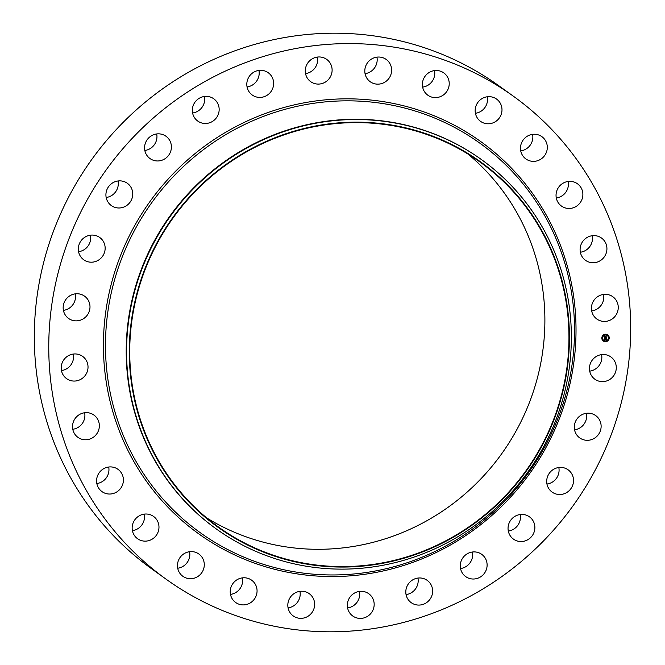 <?xml version="1.0" encoding="UTF-8"?>
<svg xmlns="http://www.w3.org/2000/svg" width="665" height="665" viewBox="0 0 665 665"><rect width="100%" height="100%" fill="white"/><g stroke="black" fill="none" stroke-linecap="round" stroke-linejoin="round"><path stroke-width="1" d="M601.584 354.62A13.716 13.258 -54.3 0 1 599.148 365.501A13.716 13.258 -54.3 0 1 589.714 371.145M592.149 360.264A13.716 13.258 -54.3 0 1 610.877 356.939A13.716 13.258 -54.3 0 1 613.587 375.883A13.716 13.258 -54.3 0 1 594.867 379.216A13.716 13.258 -54.3 0 1 592.149 360.264M166.15 579.232L151.703 568.849A297.438 287.571 -54.3 0 1 150.29 567.827A297.438 287.571 -54.3 0 1 92.277 158.769A297.438 287.571 -54.3 0 1 498.85 85.768L513.297 96.151A297.438 287.571 -54.3 0 1 514.71 97.173A297.438 287.571 -54.3 0 1 572.723 506.231A297.438 287.571 -54.3 0 1 166.15 579.232A297.438 287.571 -54.3 0 1 164.737 578.209A297.438 287.571 -54.3 0 1 106.724 169.151A297.438 287.571 -54.3 0 1 513.297 96.151M468.01 154.072A224.496 217.048 -54.3 0 1 501.535 453.971A224.496 217.048 -54.3 0 1 206.607 517.844M586.422 413.298A13.716 13.258 -54.3 0 1 581.917 426.448A13.716 13.258 -54.3 0 1 574.552 429.814M558.824 467.503A13.716 13.258 -54.3 0 1 551.825 482.424A13.716 13.258 -54.3 0 1 546.954 484.029M520.18 514.527A13.716 13.258 -54.3 0 1 510.363 530.62A13.716 13.258 -54.3 0 1 508.301 531.052M472.416 552.008A13.716 13.258 -54.3 0 1 460.537 568.533M417.936 578.068A13.716 13.258 -54.3 0 1 406.057 594.593M359.466 591.401A13.716 13.258 -54.3 0 1 347.596 607.926M299.948 591.343A13.716 13.258 -54.3 0 1 288.07 607.86M242.359 577.885A13.716 13.258 -54.3 0 1 230.481 594.402M189.583 551.709A13.716 13.258 -54.3 0 1 177.713 568.226M144.272 514.12A13.716 13.258 -54.3 0 1 132.401 530.645M108.703 467.021A13.716 13.258 -54.3 0 1 108.952 469.274A13.716 13.258 -54.3 0 1 96.832 483.538M84.646 412.757A13.716 13.258 -54.3 0 1 84.646 418.044A13.716 13.258 -54.3 0 1 72.776 429.274M73.325 354.054A13.716 13.258 -54.3 0 1 72.41 362.267A13.716 13.258 -54.3 0 1 61.446 370.58M75.286 293.855A13.716 13.258 -54.3 0 1 72.851 304.736A13.716 13.258 -54.3 0 1 63.416 310.38M90.448 235.186A13.716 13.258 -54.3 0 1 85.951 248.328A13.716 13.258 -54.3 0 1 78.578 251.703M118.046 180.971A13.716 13.258 -54.3 0 1 111.047 195.892A13.716 13.258 -54.3 0 1 106.176 197.497M156.699 133.948A13.716 13.258 -54.3 0 1 146.89 150.041A13.716 13.258 -54.3 0 1 144.82 150.473M204.463 96.467A13.716 13.258 -54.3 0 1 192.584 112.992M258.943 70.407A13.716 13.258 -54.3 0 1 247.064 86.932M317.404 57.074A13.716 13.258 -54.3 0 1 305.534 73.599M376.93 57.14A13.716 13.258 -54.3 0 1 365.052 73.657M434.519 70.598A13.716 13.258 -54.3 0 1 422.641 87.115M487.287 96.774A13.716 13.258 -54.3 0 1 475.417 113.291M532.599 134.355A13.716 13.258 -54.3 0 1 520.728 150.88M568.168 181.462A13.716 13.258 -54.3 0 1 568.425 183.715A13.716 13.258 -54.3 0 1 556.297 197.979M592.224 235.726A13.716 13.258 -54.3 0 1 592.224 241.013A13.716 13.258 -54.3 0 1 580.354 252.243M603.554 294.42A13.716 13.258 -54.3 0 1 602.64 302.642A13.716 13.258 -54.3 0 1 591.675 310.946M217.272 526.14A224.496 217.048 -54.3 0 1 173.482 217.388A224.496 217.048 -54.3 0 1 480.346 162.293A224.496 217.048 -54.3 0 1 481.418 163.066A224.496 217.048 -54.3 0 1 525.209 471.818A224.496 217.048 -54.3 0 1 218.336 526.913A224.496 217.048 -54.3 0 1 217.272 526.14M481.693 162.684A224.97 217.505 -54.3 0 1 525.175 472.64A224.97 217.505 -54.3 0 1 216.99 526.522A224.97 217.505 -54.3 0 1 173.507 216.574A224.97 217.505 -54.3 0 1 481.693 162.684M482.715 160.498A227.339 219.799 -54.3 0 1 527.054 473.156A227.339 219.799 -54.3 0 1 216.3 528.949A227.339 219.799 -54.3 0 1 215.219 528.168A227.339 219.799 -54.3 0 1 170.88 215.51A227.339 219.799 -54.3 0 1 481.635 159.716A227.339 219.799 -54.3 0 1 482.715 160.498M216.3 528.949L215.934 528.683A227.339 219.799 -54.3 0 1 214.853 527.902A227.339 219.799 -54.3 0 1 170.506 215.244A227.339 219.799 -54.3 0 1 481.261 159.45L481.635 159.716M100.39 258.71A13.716 13.258 -54.3 0 1 83.732 259.774A13.716 13.258 -54.3 0 1 83.083 238.552A13.716 13.258 -54.3 0 1 99.742 237.496A13.716 13.258 -54.3 0 1 100.39 258.71M553.953 469.108A13.716 13.258 -54.3 0 1 568.118 469.814A13.716 13.258 -54.3 0 1 566.272 492.798A13.716 13.258 -54.3 0 1 552.108 492.092A13.716 13.258 -54.3 0 1 553.953 469.108M125.494 206.275A13.716 13.258 -54.3 0 1 111.329 205.56A13.716 13.258 -54.3 0 1 113.175 182.576A13.716 13.258 -54.3 0 1 127.339 183.291A13.716 13.258 -54.3 0 1 125.494 206.275M518.11 514.959A13.716 13.258 -54.3 0 1 529.465 516.838A13.716 13.258 -54.3 0 1 534.627 530.163A13.716 13.258 -54.3 0 1 524.81 541.002A13.716 13.258 -54.3 0 1 513.455 539.115A13.716 13.258 -54.3 0 1 508.293 525.799A13.716 13.258 -54.3 0 1 518.11 514.959M161.337 160.423A13.716 13.258 -54.3 0 1 149.982 158.536A13.716 13.258 -54.3 0 1 144.82 145.219A13.716 13.258 -54.3 0 1 154.637 134.38A13.716 13.258 -54.3 0 1 165.992 136.258A13.716 13.258 -54.3 0 1 171.154 149.583A13.716 13.258 -54.3 0 1 161.337 160.423M473.322 551.925A13.716 13.258 -54.3 0 1 481.701 554.327A13.716 13.258 -54.3 0 1 486.497 569.124A13.716 13.258 -54.3 0 1 474.079 578.999A13.716 13.258 -54.3 0 1 465.7 576.605A13.716 13.258 -54.3 0 1 460.903 561.8A13.716 13.258 -54.3 0 1 473.322 551.925M206.125 123.457A13.716 13.258 -54.3 0 1 197.746 121.055A13.716 13.258 -54.3 0 1 192.95 106.25A13.716 13.258 -54.3 0 1 205.369 96.383A13.716 13.258 -54.3 0 1 213.748 98.777A13.716 13.258 -54.3 0 1 218.544 113.582A13.716 13.258 -54.3 0 1 206.125 123.457M421.843 578.143A13.716 13.258 -54.3 0 1 427.221 580.387A13.716 13.258 -54.3 0 1 431.485 596.63A13.716 13.258 -54.3 0 1 416.606 604.901A13.716 13.258 -54.3 0 1 411.219 602.665A13.716 13.258 -54.3 0 1 406.955 586.422A13.716 13.258 -54.3 0 1 421.843 578.143M257.604 97.24A13.716 13.258 -54.3 0 1 252.218 94.995A13.716 13.258 -54.3 0 1 247.962 78.753A13.716 13.258 -54.3 0 1 262.841 70.482A13.716 13.258 -54.3 0 1 268.228 72.718A13.716 13.258 -54.3 0 1 272.492 88.96A13.716 13.258 -54.3 0 1 257.604 97.24M366.232 592.307A13.716 13.258 -54.3 0 1 368.759 593.72A13.716 13.258 -54.3 0 1 372.334 611.335A13.716 13.258 -54.3 0 1 355.276 617.403A13.716 13.258 -54.3 0 1 352.749 615.998A13.716 13.258 -54.3 0 1 349.175 598.375A13.716 13.258 -54.3 0 1 366.232 592.307M313.207 83.075A13.716 13.258 -54.3 0 1 310.688 81.662A13.716 13.258 -54.3 0 1 307.114 64.048A13.716 13.258 -54.3 0 1 324.171 57.971A13.716 13.258 -54.3 0 1 326.698 59.385A13.716 13.258 -54.3 0 1 330.272 77.007A13.716 13.258 -54.3 0 1 313.207 83.075M309.3 593.704A13.716 13.258 -54.3 0 1 311.976 612.565A13.716 13.258 -54.3 0 1 293.232 615.931A13.716 13.258 -54.3 0 1 293.165 615.881A13.716 13.258 -54.3 0 1 290.489 597.02A13.716 13.258 -54.3 0 1 309.242 593.654A13.716 13.258 -54.3 0 1 309.3 593.704M370.147 81.679A13.716 13.258 -54.3 0 1 367.471 62.818A13.716 13.258 -54.3 0 1 386.215 59.451A13.716 13.258 -54.3 0 1 386.282 59.501A13.716 13.258 -54.3 0 1 388.959 78.362A13.716 13.258 -54.3 0 1 370.206 81.728A13.716 13.258 -54.3 0 1 370.147 81.679M253.897 582.257A13.716 13.258 -54.3 0 1 253.423 600.304A13.716 13.258 -54.3 0 1 235.634 602.473A13.716 13.258 -54.3 0 1 233.39 600.412A13.716 13.258 -54.3 0 1 233.864 582.365A13.716 13.258 -54.3 0 1 251.644 580.196A13.716 13.258 -54.3 0 1 253.897 582.257M425.55 93.125A13.716 13.258 -54.3 0 1 426.024 75.079A13.716 13.258 -54.3 0 1 443.804 72.909A13.716 13.258 -54.3 0 1 446.057 74.97A13.716 13.258 -54.3 0 1 445.583 93.017A13.716 13.258 -54.3 0 1 427.803 95.186A13.716 13.258 -54.3 0 1 425.55 93.125M202.792 558.55A13.716 13.258 -54.3 0 1 199.558 575.208A13.716 13.258 -54.3 0 1 182.867 576.297A13.716 13.258 -54.3 0 1 178.952 571.767A13.716 13.258 -54.3 0 1 182.185 555.109A13.716 13.258 -54.3 0 1 198.877 554.02A13.716 13.258 -54.3 0 1 202.792 558.55M476.655 116.832A13.716 13.258 -54.3 0 1 479.889 100.174A13.716 13.258 -54.3 0 1 496.58 99.085A13.716 13.258 -54.3 0 1 500.496 103.615A13.716 13.258 -54.3 0 1 497.262 120.274A13.716 13.258 -54.3 0 1 480.571 121.363A13.716 13.258 -54.3 0 1 476.655 116.832M158.553 523.771A13.716 13.258 -54.3 0 1 153.05 538.583A13.716 13.258 -54.3 0 1 137.555 538.717A13.716 13.258 -54.3 0 1 132.568 531.377A13.716 13.258 -54.3 0 1 138.071 516.572A13.716 13.258 -54.3 0 1 153.565 516.439A13.716 13.258 -54.3 0 1 158.553 523.771M520.894 151.612A13.716 13.258 -54.3 0 1 526.397 136.799A13.716 13.258 -54.3 0 1 541.892 136.666A13.716 13.258 -54.3 0 1 546.879 143.997A13.716 13.258 -54.3 0 1 541.376 158.81A13.716 13.258 -54.3 0 1 525.882 158.943A13.716 13.258 -54.3 0 1 520.894 151.612M123.399 479.656A13.716 13.258 -54.3 0 1 116.184 492.3A13.716 13.258 -54.3 0 1 101.986 491.61A13.716 13.258 -54.3 0 1 96.575 481.285A13.716 13.258 -54.3 0 1 103.798 468.642A13.716 13.258 -54.3 0 1 117.996 469.332A13.716 13.258 -54.3 0 1 123.399 479.656M556.048 195.726A13.716 13.258 -54.3 0 1 563.263 183.083A13.716 13.258 -54.3 0 1 577.461 183.773A13.716 13.258 -54.3 0 1 582.873 194.097A13.716 13.258 -54.3 0 1 575.649 206.732A13.716 13.258 -54.3 0 1 561.451 206.05A13.716 13.258 -54.3 0 1 556.048 195.726M99.093 428.426A13.716 13.258 -54.3 0 1 77.93 437.346A13.716 13.258 -54.3 0 1 72.776 423.987A13.716 13.258 -54.3 0 1 93.94 415.068A13.716 13.258 -54.3 0 1 99.093 428.426M580.354 246.956A13.716 13.258 -54.3 0 1 601.517 238.037A13.716 13.258 -54.3 0 1 606.671 251.395A13.716 13.258 -54.3 0 1 585.508 260.314A13.716 13.258 -54.3 0 1 580.354 246.956M86.857 372.649A13.716 13.258 -54.3 0 1 66.608 378.643A13.716 13.258 -54.3 0 1 62.36 362.359A13.716 13.258 -54.3 0 1 82.61 356.365A13.716 13.258 -54.3 0 1 86.857 372.649M592.59 302.733A13.716 13.258 -54.3 0 1 612.839 296.74A13.716 13.258 -54.3 0 1 617.087 313.016A13.716 13.258 -54.3 0 1 596.837 319.017A13.716 13.258 -54.3 0 1 592.59 302.733M87.298 315.11A13.716 13.258 -54.3 0 1 68.57 318.444A13.716 13.258 -54.3 0 1 65.852 299.499A13.716 13.258 -54.3 0 1 84.58 296.166A13.716 13.258 -54.3 0 1 87.298 315.11M579.049 416.672A13.716 13.258 -54.3 0 1 595.715 415.608A13.716 13.258 -54.3 0 1 596.364 436.83A13.716 13.258 -54.3 0 1 579.705 437.886A13.716 13.258 -54.3 0 1 579.049 416.672M603.305 341.045A3.79 3.666 125.7 0 0 605.383 341.71A3.79 3.666 -54.3 0 1 602.024 336.856A3.79 3.666 -54.3 0 1 607.735 334.902A3.79 3.666 -54.3 0 1 605.399 341.727A3.79 3.666 125.7 0 0 607.727 334.894M607.245 335.534L607.27 335.551A2.984 2.884 125.7 0 0 607.245 335.534A2.984 2.884 125.7 0 0 602.748 337.072A2.984 2.884 125.7 0 0 603.762 340.38A2.984 2.884 125.7 0 0 603.77 340.389A2.984 2.884 -54.3 0 1 605.624 335.027A2.984 2.884 -54.3 0 1 608.284 338.859A2.984 2.884 -54.3 0 1 603.787 340.405L603.762 340.38M603.089 340.098L602.972 340.53L603.089 340.098M604.418 337.978L604.901 338.211L604.535 338.759L606.472 338.618L606.447 339.366L604.66 339.133L604.901 339.615L604.535 339.133L604.369 339.94L604.418 337.978M604.635 339.632L604.593 339.133M604.726 339.499L606.264 339.133M604.535 338.701L604.867 338.202M604.718 338.335L606.613 338.418L606.538 339.291L606.563 338.51L604.734 338.327M604.418 337.82L604.477 336.124L604.959 336.39L604.576 337.28L605.333 337.28L604.718 336.64L604.709 337.138L605.341 337.138L605.083 336.623L605.757 336.623L605.466 337.28L606.505 337.072L606.472 337.87L604.418 337.82M605.607 337.837L606.272 337.604M604.709 337.138L604.751 336.59M604.576 337.28L604.926 336.382M605.142 336.507L605.84 336.507L605.142 336.507M605.624 336.798L606.663 336.847L606.588 337.837L606.621 336.939L605.624 336.798M604.427 337.778L605.325 337.604M606.455 337.845L606.48 337.089M605.466 337.28L605.715 336.623M604.668 337.155L605.333 337.18M604.369 339.906L604.834 339.699M606.43 339.333L606.447 338.643M605.125 336.532L605.807 336.507M604.535 337.945L604.959 338.103M604.626 338.709L606.563 338.51M606.538 339.258L606.588 338.435M605.566 337.163L606.621 336.939M606.63 337.795L606.638 336.872M481.044 144.031A239.741 231.786 -54.3 0 1 527.378 474.336A239.741 231.786 -54.3 0 1 198.96 531.759A239.741 231.786 -54.3 0 1 152.626 201.453A239.741 231.786 -54.3 0 1 481.044 144.031M481.834 142.36A241.561 233.54 -54.3 0 1 528.517 475.167A241.561 233.54 -54.3 0 1 197.613 533.022A241.561 233.54 -54.3 0 1 150.93 200.215A241.561 233.54 -54.3 0 1 481.834 142.36"/></g></svg>
